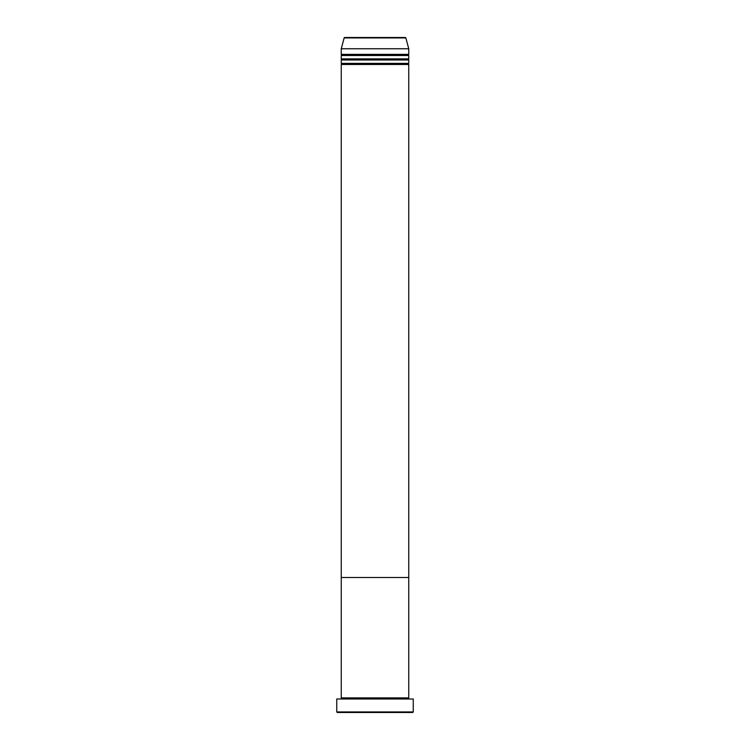 <?xml version="1.0" encoding="UTF-8"?>
<svg xmlns="http://www.w3.org/2000/svg" width="750" height="750" viewBox="0 0 750 750"><rect width="100%" height="100%" fill="white"/><g stroke="black" fill="none" stroke-linecap="round" stroke-linejoin="round"><path stroke-width="0.56" stroke-dasharray="3.75 2.81" d="M341.25 699L408.75 699L341.25 699M341.25 697.875L408.75 697.875M341.25 577.5L408.75 577.5L341.25 577.5M337.312 712.5L412.688 712.5M336.75 699L413.25 699M413.25 711.938L336.75 711.938M341.25 63.375L408.75 63.375M341.25 64.5L408.75 64.5M341.25 58.875L408.75 58.875M341.25 60L408.75 60M341.25 54.375L408.75 54.375M341.25 55.5L408.75 55.5M341.25 48.75L408.75 48.75M405.3 37.5L344.7 37.5M344.156 37.912L405.844 37.912"/><path stroke-width="1.12" d="M412.688 712.5L337.312 712.5L336.75 711.938L413.25 711.938L412.688 712.5M405.844 37.912L344.156 37.912A0.562 0.562 0 0 1 344.7 37.5L405.3 37.5A0.562 0.562 0 0 1 405.844 37.912L408.75 48.75L408.75 54.375A0.562 0.562 0 0 0 408.188 54.938A0.562 0.562 0 0 0 408.75 55.5L408.75 58.875A0.562 0.562 0 0 0 408.188 59.438A0.562 0.562 0 0 0 408.75 60L408.75 63.375A0.562 0.562 0 0 0 408.188 63.938A0.562 0.562 0 0 0 408.75 64.5L408.75 577.5L341.25 577.5L341.25 697.875A0.562 0.562 0 0 1 341.812 698.438A0.562 0.562 0 0 1 341.25 699M408.75 64.5L341.25 64.5L341.25 577.5L408.75 577.5L408.75 697.875A0.562 0.562 0 0 0 408.188 698.438A0.562 0.562 0 0 0 408.75 699M408.75 697.875L341.25 697.875M413.25 711.938L413.25 699L336.75 699L336.75 711.938M408.75 60L341.25 60L341.25 63.375A0.562 0.562 0 0 1 341.812 63.938A0.562 0.562 0 0 1 341.25 64.5M408.75 55.5L341.25 55.5L341.25 58.875A0.562 0.562 0 0 1 341.812 59.438A0.562 0.562 0 0 1 341.25 60M344.156 37.912L341.25 48.75L341.25 54.375A0.562 0.562 0 0 1 341.812 54.938A0.562 0.562 0 0 1 341.25 55.5M408.75 63.375L341.25 63.375M408.75 48.75L341.25 48.75M408.75 54.375L341.25 54.375M408.75 58.875L341.25 58.875"/></g></svg>
